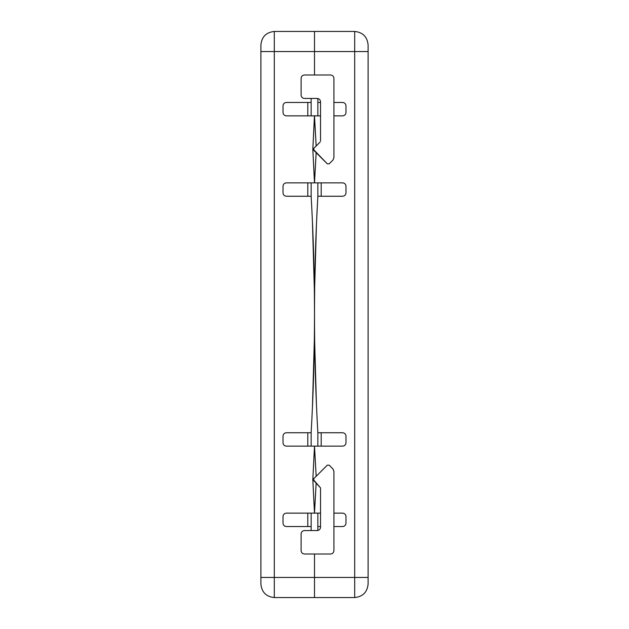 <?xml version="1.0" encoding="UTF-8"?>
<svg xmlns="http://www.w3.org/2000/svg" width="629" height="629" viewBox="0 0 629 629"><rect width="100%" height="100%" fill="white"/><g stroke="black" fill="none" stroke-linecap="round" stroke-linejoin="round"><path stroke-width="0.94" d="M311.151 102.464L311.151 115.862L311.151 98.446L311.151 102.464L286.36 102.464L311.151 102.464M311.151 182.858L311.151 196.256L311.151 182.858M314.516 182.685L316.159 152.69L314.5 182.858L342.64 182.858L314.5 182.858L316.159 152.69L314.516 182.717L312.825 149.498L314.484 182.717L316.159 152.69L314.5 182.858L286.36 182.858C284.339 183.07 283.223 184.187 283.011 186.208L283.011 192.906C283.223 194.927 284.339 196.044 286.36 196.256L311.151 196.256C315.616 275.085 315.616 353.915 311.151 432.744L286.36 432.744C284.339 432.956 283.223 434.073 283.011 436.094L283.011 442.792C283.223 444.813 284.339 445.93 286.36 446.142L314.5 446.142L312.825 479.644L314.484 512.997L316.159 482.97L314.5 513.138L286.36 513.138C284.339 513.35 283.223 514.467 283.011 516.488L283.011 523.186C283.223 525.207 284.339 526.324 286.36 526.536L311.151 526.536L311.151 530.554L311.151 513.138L311.151 526.536L286.36 526.536C284.339 526.324 283.223 525.207 283.011 523.186L283.011 516.488C283.223 514.467 284.339 513.35 286.36 513.138L314.5 513.138L312.825 479.644L314.5 513.138L312.825 479.644L314.5 446.142L286.36 446.142C284.339 445.93 283.223 444.813 283.011 442.792L283.011 436.094C283.223 434.073 284.339 432.956 286.36 432.744L311.151 432.744L311.151 446.142L311.151 432.744C315.616 353.915 315.616 275.085 311.151 196.256L286.36 196.256C284.339 196.044 283.223 194.927 283.011 192.906L283.011 186.208C283.223 184.187 284.339 183.07 286.36 182.858L314.5 182.858L312.825 149.356L314.5 182.858L312.825 149.356L314.5 115.862L286.36 115.862C284.339 115.65 283.223 114.533 283.011 112.512L283.011 105.814C283.223 103.793 284.339 102.676 286.36 102.464C284.339 102.676 283.223 103.793 283.011 105.814L283.011 112.512C283.223 114.533 284.339 115.65 286.36 115.862L314.5 115.862L312.825 149.356L314.5 115.862L316.159 146.03L314.516 116.003L312.825 149.356L314.484 116.003L316.159 146.03L314.5 115.862L320.531 115.862L314.5 115.862L316.159 146.03L314.516 116.003M307.801 526.536L307.801 513.138L307.801 526.536M307.801 446.142L307.801 432.744L307.801 446.142M307.801 196.256L307.801 182.858L307.801 196.256M307.801 115.862L307.801 102.464L307.801 115.862M317.849 526.536L317.849 513.138L317.849 530.554L317.849 526.536L320.531 526.536L317.849 526.536M317.849 446.142L317.849 432.744L317.849 446.142M317.849 196.256L317.849 182.858L317.849 196.256C315.616 235.639 314.5 275.054 314.5 314.5C314.5 275.054 315.616 235.639 317.849 196.256L342.64 196.256L317.849 196.256M317.849 115.862L317.849 102.464L317.849 115.862M321.199 182.858L321.199 196.256L321.199 182.858M321.199 432.744L321.199 446.142L321.199 432.744M312.416 221.172L314.358 289.898L312.416 221.172M314.358 290.221L314.5 310.616L314.358 290.221M314.5 310.938L314.5 314.178L314.5 310.938M313.384 149.356L313.769 148.413L313.769 150.307L327.292 163.831L329.195 163.831L332.945 160.073L333.928 157.706L333.928 78.342C333.716 76.329 332.599 75.213 330.579 74.993L304.452 74.993C302.431 75.213 301.315 76.329 301.102 78.342L301.102 95.097C301.315 97.118 302.431 98.234 304.452 98.446L317.181 98.446L304.452 98.446C302.431 98.234 301.315 97.118 301.102 95.097L301.102 78.342C301.315 76.329 302.431 75.213 304.452 74.993L330.579 74.993C332.599 75.213 333.716 76.329 333.928 78.342L333.928 157.706L332.945 160.073L329.195 163.831L327.292 163.831L313.384 149.356M313.384 479.644L313.769 478.693L313.769 480.587L320.531 487.9L320.531 527.204C320.318 529.225 319.202 530.341 317.181 530.554L304.452 530.554L317.181 530.554C319.202 530.341 320.318 529.225 320.531 527.204L320.531 487.9L313.384 479.636M314.5 31.45L314.5 74.993L314.5 51.547L274.307 51.547L274.307 577.453L314.5 577.453L314.5 554.007L314.5 597.55L274.307 597.55L314.5 597.55L314.5 577.453L274.307 577.453L274.307 51.547L314.5 51.547L314.5 31.45L274.307 31.45L354.693 31.45L314.5 31.45L314.5 51.547L314.5 31.45M312.416 407.828L314.358 339.102L312.416 407.828M314.358 338.779L314.5 318.384L314.358 338.779M314.5 314.822L314.5 315.365M260.901 584.152L260.901 44.848L260.901 51.547L274.307 51.547L274.307 31.45L274.307 51.547L260.901 51.547L260.901 577.453L274.307 577.453L274.307 597.55L274.307 577.453L260.901 577.453L260.901 584.152C261.758 592.235 266.224 596.701 274.307 597.55C266.224 596.701 261.758 592.235 260.901 584.152M274.307 31.45C266.224 32.299 261.758 36.765 260.901 44.848C261.758 36.765 266.224 32.299 274.307 31.45M312.825 479.644L314.5 446.142L312.825 479.502M314.484 512.997L312.825 479.785L314.484 512.997L316.159 482.97L314.516 512.965M314.484 182.717L312.825 149.498M312.825 149.356L314.414 116.719M327.292 465.169L313.769 478.693L327.292 465.169L329.195 465.169L327.292 465.169M304.452 530.554C302.431 530.766 301.315 531.882 301.102 533.903L301.102 550.658C301.315 552.671 302.431 553.787 304.452 554.007L330.579 554.007C332.599 553.787 333.716 552.671 333.928 550.658L333.928 471.294L332.945 468.927L329.195 465.169L332.945 468.927L333.928 471.294L333.928 550.658C333.716 552.671 332.599 553.787 330.579 554.007L304.452 554.007C302.431 553.787 301.315 552.671 301.102 550.658L301.102 533.903C301.315 531.882 302.431 530.766 304.452 530.554M320.137 142.044L313.769 148.413L320.137 142.044M317.181 98.446C319.202 98.659 320.318 99.775 320.531 101.796L320.531 141.1L320.531 101.796C320.318 99.775 319.202 98.659 317.181 98.446M368.099 44.848L368.099 584.152C367.242 592.235 362.776 596.701 354.693 597.55L314.5 597.55L314.5 577.453L354.693 577.453L354.693 51.547L314.5 51.547L354.693 51.547L354.693 31.45C362.776 32.299 367.242 36.765 368.099 44.848C367.242 36.765 362.776 32.299 354.693 31.45L354.693 51.547L368.099 51.547L368.099 44.848M314.5 74.993L314.5 51.547M317.637 200.132L316.458 224.058L317.637 200.132M316.442 224.38L314.689 286.525L316.442 224.38M314.689 342.475L316.442 404.62L314.689 342.475M317.637 428.868L317.433 425.157M317.849 102.464L317.849 98.446L317.849 102.464L320.531 102.464L317.849 102.464M333.928 102.464L342.64 102.464C344.661 102.676 345.777 103.793 345.989 105.814L345.989 112.512C345.777 114.533 344.661 115.65 342.64 115.862L333.928 115.862L342.64 115.862C344.661 115.65 345.777 114.533 345.989 112.512L345.989 105.814C345.777 103.793 344.661 102.676 342.64 102.464L333.928 102.464M342.64 182.858C344.661 183.07 345.777 184.187 345.989 186.208L345.989 192.906C345.777 194.927 344.661 196.044 342.64 196.256C344.661 196.044 345.777 194.927 345.989 192.906L345.989 186.208C345.777 184.187 344.661 183.07 342.64 182.858M314.5 314.5C314.5 353.946 315.616 393.361 317.849 432.744L342.64 432.744C344.661 432.956 345.777 434.073 345.989 436.094L345.989 442.792C345.777 444.813 344.661 445.93 342.64 446.142L314.5 446.142L316.159 476.31L314.5 446.142L342.64 446.142C344.661 445.93 345.777 444.813 345.989 442.792L345.989 436.094C345.777 434.073 344.661 432.956 342.64 432.744L317.849 432.744C315.616 393.361 314.5 353.946 314.5 314.5M314.5 513.138L320.531 513.138L314.5 513.138L316.159 482.97L314.5 513.138M333.928 513.138L342.64 513.138C344.661 513.35 345.777 514.467 345.989 516.488L345.989 523.186C345.777 525.207 344.661 526.324 342.64 526.536L333.928 526.536L342.64 526.536C344.661 526.324 345.777 525.207 345.989 523.186L345.989 516.488C345.777 514.467 344.661 513.35 342.64 513.138L333.928 513.138M314.5 554.007L314.5 597.55L354.693 597.55C362.776 596.701 367.242 592.235 368.099 584.152L368.099 51.547L354.693 51.547L354.693 577.453L368.099 577.453L354.693 577.453L354.693 597.55L354.693 577.453L314.5 577.453M314.516 446.283L316.159 476.31L314.5 446.142M317.834 432.422L317.653 429.19M317.653 199.81L317.834 196.578"/></g></svg>
